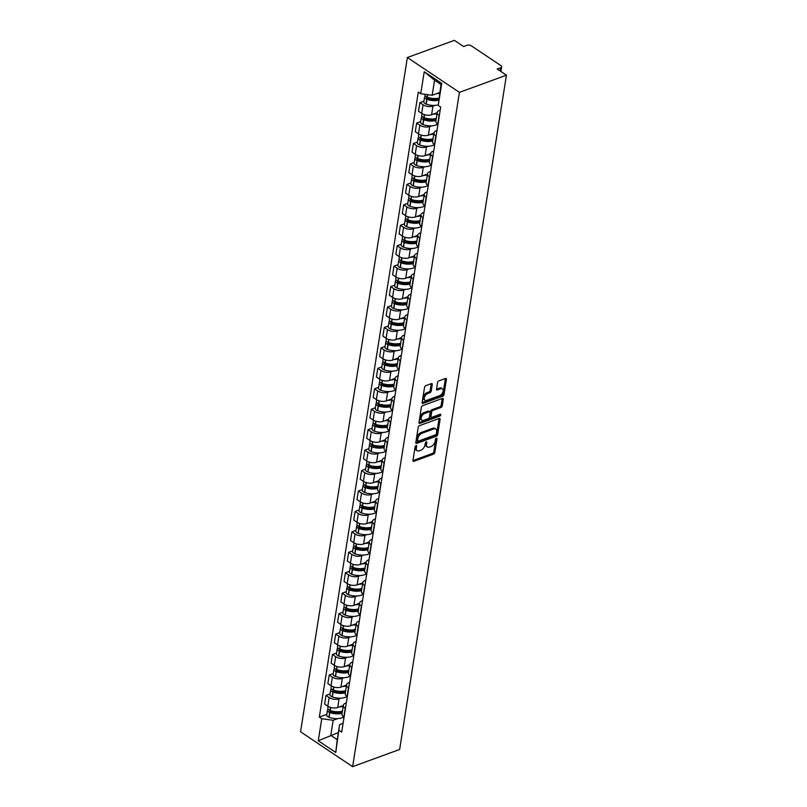 <?xml version="1.0" encoding="UTF-8"?>
<svg xmlns="http://www.w3.org/2000/svg" width="807" height="807" viewBox="0 0 807 807"><rect width="100%" height="100%" fill="white"/><g stroke="black" fill="none" stroke-linecap="round" stroke-linejoin="round"><path stroke-width="1.21" d="M416.039 445.605A1.059 0.615 123.8 0 0 415.131 446.785L412.962 460.444A1.513 0.878 123.8 0 0 413.224 461.301A1.513 0.878 123.8 0 0 413.86 461.332L433.541 454.139A1.513 0.878 123.8 0 0 434.842 452.455L437.001 438.786A1.059 0.615 123.8 0 0 435.467 439.351L435.195 441.116A4.832 2.804 123.8 0 1 431.039 446.513L429.395 447.108A4.832 2.804 123.8 0 1 427.367 447.007A4.832 2.804 123.8 0 1 426.55 444.274L426.832 442.508A1.059 0.615 123.8 0 0 425.299 443.063L425.017 444.828A4.832 2.804 123.8 0 1 420.871 450.225L419.226 450.831A4.832 2.804 123.8 0 1 417.189 450.73A4.832 2.804 123.8 0 1 416.382 447.986L416.664 446.221A1.059 0.615 123.8 0 0 416.039 445.605M432.259 384.515A1.513 0.878 123.8 0 0 432.007 383.658A1.513 0.878 123.8 0 0 431.372 383.628L425.844 385.645A1.513 0.878 123.8 0 0 424.553 387.33L422.142 402.501A1.513 0.878 123.8 0 0 422.394 403.359A1.513 0.878 123.8 0 0 423.029 403.389L442.72 396.197A1.513 0.878 123.8 0 0 444.011 394.512L446.422 379.34A1.513 0.878 123.8 0 0 446.16 378.483A1.513 0.878 123.8 0 0 445.525 378.453L438.857 380.884A1.513 0.878 123.8 0 0 437.555 382.579L436.537 389.065A1.513 0.878 123.8 0 0 436.789 389.922A1.513 0.878 123.8 0 0 437.424 389.952L440.733 388.742A4.045 2.35 123.8 0 1 442.428 388.833A4.045 2.35 123.8 0 1 442.771 392.313A4.045 2.35 123.8 0 1 439.644 395.632L426.681 400.363A4.045 2.35 123.8 0 1 424.976 400.282A4.045 2.35 123.8 0 1 424.643 396.802A4.045 2.35 123.8 0 1 427.771 393.483L429.929 392.696A1.513 0.878 123.8 0 0 431.231 391.012L432.259 384.515L431.22 383.819A1.513 0.878 123.8 0 0 431.231 383.678M459.425 92.371L506.433 75.192L399.636 749.471L352.629 766.65L459.425 92.371L407.364 57.529L300.567 731.808L352.629 766.65M419.509 425.642A1.513 0.878 123.8 0 0 418.208 427.327L415.807 442.508A1.513 0.878 123.8 0 0 416.059 443.356A1.513 0.878 123.8 0 0 416.694 443.396L436.385 436.194A1.513 0.878 123.8 0 0 437.676 434.509L440.087 419.337A1.513 0.878 123.8 0 0 439.825 418.48A1.513 0.878 123.8 0 0 439.19 418.45L419.509 425.642M418.974 422.505L421.375 407.333A1.513 0.878 123.8 0 1 422.676 405.639L442.357 398.446A1.513 0.878 123.8 0 1 442.993 398.476A1.513 0.878 123.8 0 1 443.255 399.334L442.226 405.83A1.513 0.878 123.8 0 1 440.925 407.515L432.945 410.43A1.513 0.878 123.8 0 0 431.644 412.125L430.958 416.432A1.513 0.878 123.8 0 0 431.21 417.28A1.513 0.878 123.8 0 0 431.856 417.32L440.158 414.273A1.059 0.615 123.8 0 1 439.876 416.079L419.862 423.393A1.513 0.878 123.8 0 1 419.226 423.362A1.513 0.878 123.8 0 1 418.974 422.505M506.433 75.192L497.223 69.029L500.673 67.758A3.077 1.564 9 0 0 501.631 66.85A3.077 1.564 9 0 0 500.814 65.559L471.349 45.838A3.077 1.564 9 0 0 467.041 45.253L463.591 46.513L454.371 40.35L407.364 57.529M345.436 708.415L345.204 708.264A7.081 3.591 -171 0 1 343.338 705.278L341.966 713.923A7.081 3.591 9 0 0 343.832 716.909L344.075 717.06M340.968 698.176L339.081 698.862A7.081 3.591 -171 0 1 329.175 697.53L327.803 706.175A7.081 3.591 9 0 0 337.719 707.507L343.308 705.459M327.803 706.175L324.626 704.047L325.998 695.402L330.063 693.919M343.338 705.278A7.081 3.591 -171 0 1 345.537 703.179L346.314 702.897M329.175 697.53L325.998 695.402M348.674 687.978L348.442 687.816A7.081 3.591 -171 0 1 346.576 684.84L345.204 693.485A7.081 3.591 9 0 0 347.071 696.461L347.303 696.623M333.301 673.482L329.236 674.965L327.864 683.61L331.041 685.738A7.081 3.591 9 0 0 340.958 687.07L346.546 685.022M346.576 684.84A7.081 3.591 -171 0 1 348.775 682.742L349.552 682.46M344.206 677.729L342.319 678.415A7.081 3.591 -171 0 1 332.413 677.083L329.236 674.965M351.913 667.53L351.681 667.379A7.081 3.591 -171 0 1 349.814 664.393L348.442 673.048A7.081 3.591 9 0 0 350.309 676.024L350.541 676.185M336.529 653.034L332.474 654.517L331.102 663.172L334.28 665.291A7.081 3.591 9 0 0 344.196 666.622L349.784 664.585M349.814 664.393A7.081 3.591 -171 0 1 352.013 662.295L352.79 662.012M347.444 657.291L345.557 657.977A7.081 3.591 -171 0 1 335.651 656.646L332.474 654.517M355.151 647.093L354.919 646.942A7.081 3.591 -171 0 1 353.052 643.956L351.681 652.601A7.081 3.591 9 0 0 353.547 655.587L353.779 655.738M339.767 632.597L335.712 634.08L334.34 642.725L337.518 644.854A7.081 3.591 9 0 0 347.424 646.185L353.022 644.137M353.052 643.956A7.081 3.591 -171 0 1 355.251 641.858L356.028 641.575M350.682 636.854L348.795 637.54A7.081 3.591 -171 0 1 338.879 636.209L335.712 634.08M358.389 626.656L358.157 626.494A7.081 3.591 -171 0 1 356.291 623.518L354.919 632.163A7.081 3.591 9 0 0 356.785 635.149L357.017 635.301M343.005 612.16L338.95 613.643L337.578 622.288L340.756 624.416A7.081 3.591 9 0 0 350.662 625.748L356.26 623.7M356.291 623.518A7.081 3.591 -171 0 1 358.49 621.42L359.266 621.138M353.92 616.407L352.034 617.103A7.081 3.591 -171 0 1 342.118 615.761L338.95 613.643M361.627 606.208L361.395 606.057A7.081 3.591 -171 0 1 359.529 603.071L358.157 611.726A7.081 3.591 9 0 0 360.023 614.702L360.255 614.863M346.243 591.713L342.188 593.195L340.816 601.851L343.994 603.969A7.081 3.591 9 0 0 353.9 605.3L359.498 603.263M359.529 603.071A7.081 3.591 -171 0 1 361.728 600.973L362.504 600.69M357.158 595.969L355.272 596.655A7.081 3.591 -171 0 1 345.356 595.324L342.188 593.195M364.865 585.771L364.633 585.62A7.081 3.591 -171 0 1 362.767 582.634L361.395 591.279A7.081 3.591 9 0 0 363.261 594.265L363.493 594.416M349.481 571.275L345.416 572.758L344.054 581.403L347.232 583.532A7.081 3.591 9 0 0 357.138 584.863L362.736 582.825M362.767 582.634A7.081 3.591 -171 0 1 364.966 580.536L365.742 580.253M360.396 575.532L358.51 576.218A7.081 3.591 -171 0 1 348.594 574.887L345.416 572.758M368.103 565.334L367.871 565.172A7.081 3.591 -171 0 1 366.005 562.197L364.633 570.842A7.081 3.591 9 0 0 366.499 573.827L366.731 573.979M352.72 550.838L348.654 552.321L347.292 560.966L350.46 563.094A7.081 3.591 9 0 0 360.376 564.426L365.975 562.378M366.005 562.197A7.081 3.591 -171 0 1 368.204 560.098L368.981 559.816M363.634 555.085L361.748 555.781A7.081 3.591 -171 0 1 351.832 554.439L348.654 552.321M371.341 544.886L371.109 544.735A7.081 3.591 -171 0 1 369.243 541.749L367.871 550.404A7.081 3.591 9 0 0 369.737 553.38L369.969 553.541M355.958 530.391L351.892 531.874L350.531 540.529L353.698 542.647A7.081 3.591 9 0 0 363.614 543.979L369.213 541.941M369.243 541.749A7.081 3.591 -171 0 1 371.442 539.651L372.209 539.369M366.872 534.648L364.986 535.334A7.081 3.591 -171 0 1 355.07 534.002L351.892 531.874M374.579 524.449L374.347 524.298A7.081 3.591 -171 0 1 372.481 521.312L371.109 529.957A7.081 3.591 9 0 0 372.975 532.943L373.207 533.094M359.196 509.953L355.13 511.436L353.769 520.081L356.936 522.21A7.081 3.591 9 0 0 366.852 523.541L372.451 521.504M372.481 521.312A7.081 3.591 -171 0 1 374.68 519.214L375.447 518.931M370.11 514.21L368.224 514.896A7.081 3.591 -171 0 1 358.308 513.565L355.13 511.436M377.817 504.012L377.585 503.85A7.081 3.591 -171 0 1 375.709 500.875L374.347 509.52A7.081 3.591 9 0 0 376.213 512.506L376.445 512.657M362.434 489.516L358.369 490.999L356.997 499.644L360.174 501.772A7.081 3.591 9 0 0 370.09 503.104L375.689 501.056M375.709 500.875A7.081 3.591 -171 0 1 377.918 498.776L378.685 498.494M373.348 493.763L371.462 494.459A7.081 3.591 -171 0 1 361.546 493.117L358.369 490.999M381.055 483.564L380.813 483.413A7.081 3.591 -171 0 1 378.947 480.427L377.585 489.082A7.081 3.591 9 0 0 379.451 492.058L379.683 492.22M365.672 469.069L361.607 470.552L360.235 479.207L363.412 481.325A7.081 3.591 9 0 0 373.328 482.667L378.917 480.619M378.947 480.427A7.081 3.591 -171 0 1 381.156 478.329L381.923 478.057M376.587 473.326L374.7 474.012A7.081 3.591 -171 0 1 364.784 472.68L361.607 470.552M384.293 463.127L384.051 462.976A7.081 3.591 -171 0 1 382.185 459.99L380.823 468.635A7.081 3.591 9 0 0 382.689 471.621L382.922 471.772M368.91 448.631L364.845 450.114L363.473 458.759L366.65 460.888A7.081 3.591 9 0 0 376.566 462.219L382.155 460.182M382.185 459.99A7.081 3.591 -171 0 1 384.394 457.892L385.161 457.609M379.825 452.888L377.938 453.574A7.081 3.591 -171 0 1 368.022 452.243L364.845 450.114M387.531 442.69L387.289 442.529A7.081 3.591 -171 0 1 385.423 439.553L384.051 448.198A7.081 3.591 9 0 0 385.928 451.184L386.16 451.335M372.148 428.194L368.083 429.677L366.711 438.322L369.888 440.451A7.081 3.591 9 0 0 379.804 441.782L385.393 439.734M385.423 439.553A7.081 3.591 -171 0 1 387.632 437.455L388.399 437.172M383.063 432.441L381.176 433.137A7.081 3.591 -171 0 1 371.26 431.795L368.083 429.677M390.759 422.243L390.527 422.091A7.081 3.591 -171 0 1 388.661 419.105L387.289 427.76A7.081 3.591 9 0 0 389.166 430.736L389.398 430.898M375.386 407.747L371.321 409.23L369.949 417.885L373.127 420.003A7.081 3.591 9 0 0 383.043 421.345L388.631 419.297M388.661 419.105A7.081 3.591 -171 0 1 390.87 417.017L391.637 416.735M386.301 412.004L384.414 412.69A7.081 3.591 -171 0 1 374.498 411.358L371.321 409.23M393.998 401.805L393.766 401.654A7.081 3.591 -171 0 1 391.899 398.668L390.527 407.313A7.081 3.591 9 0 0 392.394 410.299L392.636 410.45M378.624 387.31L374.559 388.792L373.187 397.437L376.365 399.566A7.081 3.591 9 0 0 386.281 400.897L391.869 398.86M391.899 398.668A7.081 3.591 -171 0 1 394.098 396.57L394.875 396.287M389.529 391.566L387.653 392.252A7.081 3.591 -171 0 1 377.737 390.921L374.559 388.792M397.236 381.368L397.004 381.207A7.081 3.591 -171 0 1 395.137 378.231L393.766 386.876A7.081 3.591 9 0 0 395.632 389.862L395.874 390.013M381.862 366.872L377.797 368.355L376.425 377L379.603 379.129A7.081 3.591 9 0 0 389.519 380.46L395.107 378.412M395.137 378.231A7.081 3.591 -171 0 1 397.337 376.133L398.113 375.85M392.767 371.119L390.881 371.815A7.081 3.591 -171 0 1 380.975 370.474L377.797 368.355M400.474 360.921L400.242 360.769A7.081 3.591 -171 0 1 398.376 357.794L397.004 366.439A7.081 3.591 9 0 0 398.87 369.414L399.112 369.576M385.1 346.425L381.035 347.908L379.663 356.563L382.841 358.681A7.081 3.591 9 0 0 392.757 360.023L398.345 357.975M398.376 357.794A7.081 3.591 -171 0 1 400.575 355.695L401.351 355.413M396.005 350.682L394.119 351.368A7.081 3.591 -171 0 1 384.213 350.036L381.035 347.908M403.712 340.483L403.48 340.332A7.081 3.591 -171 0 1 401.614 337.346L400.242 345.991A7.081 3.591 9 0 0 402.108 348.977L402.34 349.128M388.338 325.988L384.273 327.471L382.901 336.115L386.079 338.244A7.081 3.591 9 0 0 395.995 339.576L401.583 337.538M401.614 337.346A7.081 3.591 -171 0 1 403.813 335.248L404.589 334.966M399.243 330.245L397.357 330.931A7.081 3.591 -171 0 1 387.451 329.599L384.273 327.471M406.95 320.046L406.718 319.885A7.081 3.591 -171 0 1 404.852 316.909L403.48 325.554A7.081 3.591 9 0 0 405.346 328.54L405.578 328.691M391.566 305.55L387.511 307.033L386.139 315.678L389.317 317.807A7.081 3.591 9 0 0 399.233 319.138L404.821 317.09M404.852 316.909A7.081 3.591 -171 0 1 407.051 314.811L407.828 314.528M402.481 309.797L400.595 310.493A7.081 3.591 -171 0 1 390.679 309.162L387.511 307.033M410.188 299.599L409.956 299.447A7.081 3.591 -171 0 1 408.09 296.472L406.718 305.117A7.081 3.591 9 0 0 408.584 308.092L408.816 308.254M394.805 285.103L390.749 286.586L389.377 295.241L392.555 297.359A7.081 3.591 9 0 0 402.461 298.701L408.06 296.653M408.09 296.472A7.081 3.591 -171 0 1 410.289 294.373L411.066 294.091M405.719 289.36L403.833 290.046A7.081 3.591 -171 0 1 393.917 288.714L390.749 286.586M413.426 279.161L413.194 279.01A7.081 3.591 -171 0 1 411.328 276.024L409.956 284.669A7.081 3.591 9 0 0 411.822 287.655L412.054 287.806M398.043 264.666L393.987 266.149L392.616 274.794L395.793 276.922A7.081 3.591 9 0 0 405.699 278.254L411.298 276.216M411.328 276.024A7.081 3.591 -171 0 1 413.527 273.926L414.304 273.644M408.957 268.923L407.071 269.609A7.081 3.591 -171 0 1 397.155 268.277L393.987 266.149M416.664 258.724L416.432 258.563A7.081 3.591 -171 0 1 414.566 255.587L413.194 264.232A7.081 3.591 9 0 0 415.06 267.218L415.292 267.369M401.281 244.228L397.226 245.711L395.854 254.356L399.031 256.485A7.081 3.591 9 0 0 408.937 257.816L414.536 255.769M414.566 255.587A7.081 3.591 -171 0 1 416.765 253.489L417.542 253.206M412.195 248.475L410.309 249.171A7.081 3.591 -171 0 1 400.393 247.84L397.226 245.711M419.902 238.277L419.67 238.126A7.081 3.591 -171 0 1 417.804 235.15L416.432 243.795A7.081 3.591 9 0 0 418.298 246.771L418.53 246.932M404.519 223.781L400.454 225.274L399.092 233.919L402.259 236.037A7.081 3.591 9 0 0 412.175 237.379L417.774 235.331M417.804 235.15A7.081 3.591 -171 0 1 420.003 233.052L420.78 232.769M415.434 228.038L413.547 228.724A7.081 3.591 -171 0 1 403.631 227.392L400.454 225.274M423.14 217.84L422.908 217.688A7.081 3.591 -171 0 1 421.042 214.702L419.67 223.357A7.081 3.591 9 0 0 421.536 226.333L421.768 226.485M407.757 203.344L403.692 204.827L402.33 213.472L405.497 215.6A7.081 3.591 9 0 0 415.413 216.932L421.012 214.894M421.042 214.702A7.081 3.591 -171 0 1 423.241 212.604L424.008 212.322M418.672 207.601L416.785 208.287A7.081 3.591 -171 0 1 406.869 206.955L403.692 204.827M426.378 197.402L426.146 197.241A7.081 3.591 -171 0 1 424.28 194.265L422.908 202.91A7.081 3.591 9 0 0 424.775 205.896L425.007 206.047M410.995 182.907L406.93 184.389L405.568 193.034L408.735 195.163A7.081 3.591 9 0 0 418.651 196.494L424.25 194.447M424.28 194.265A7.081 3.591 -171 0 1 426.479 192.167L427.246 191.884M421.91 187.153L420.023 187.849A7.081 3.591 -171 0 1 410.107 186.518L406.93 184.389M429.617 176.965L429.385 176.804A7.081 3.591 -171 0 1 427.508 173.828L426.146 182.473A7.081 3.591 9 0 0 428.013 185.449L428.245 185.61M414.233 162.459L410.168 163.952L408.796 172.597L411.974 174.715A7.081 3.591 9 0 0 421.89 176.057L427.488 174.009M427.508 173.828A7.081 3.591 -171 0 1 429.717 171.73L430.484 171.447M425.148 166.716L423.261 167.402A7.081 3.591 -171 0 1 413.345 166.071L410.168 163.952M432.855 156.518L432.623 156.366A7.081 3.591 -171 0 1 430.746 153.38L429.385 162.036A7.081 3.591 9 0 0 431.251 165.011L431.483 165.163M417.471 142.022L413.406 143.505L412.034 152.15L415.212 154.278A7.081 3.591 9 0 0 425.128 155.61L430.716 153.572M430.746 153.38A7.081 3.591 -171 0 1 432.956 151.282L433.722 151M428.386 146.279L426.5 146.965A7.081 3.591 -171 0 1 416.583 145.633L413.406 143.505M436.093 136.08L435.851 135.919A7.081 3.591 -171 0 1 433.984 132.943L432.623 141.588A7.081 3.591 9 0 0 434.489 144.574L434.721 144.725M420.709 121.585L416.644 123.068L415.272 131.712L418.45 133.841A7.081 3.591 9 0 0 428.366 135.173L433.954 133.125M433.984 132.943A7.081 3.591 -171 0 1 436.194 130.845L436.96 130.563M431.624 125.831L429.738 126.528A7.081 3.591 -171 0 1 419.822 125.196L416.644 123.068M439.331 115.643L439.089 115.482A7.081 3.591 -171 0 1 437.223 112.506L435.861 121.151A7.081 3.591 9 0 0 437.727 124.127L437.959 124.288M423.947 101.137L419.882 102.63L418.51 111.275L421.688 113.404A7.081 3.591 9 0 0 431.604 114.735L437.192 112.687M437.223 112.506A7.081 3.591 -171 0 1 439.432 110.408L440.198 110.125M434.862 105.394L432.976 106.08A7.081 3.591 -171 0 1 423.06 104.749L419.882 102.63M337.73 718.613L333.17 720.278L330.789 735.348L337.245 739.666L339.626 724.595L343.076 723.334M338.365 732.574L318.261 740.755L321.751 718.744L333.17 720.278M339.626 724.595L335.752 752.467L318.261 740.755M420.74 93.733L424.23 71.722L441.722 83.424L438.231 105.435L441.005 84.523L434.549 80.196L432.169 95.266L420.74 93.733L418.298 92.099L319.31 717.11L321.751 718.744M339.243 730.446L341.694 732.09L440.683 107.079L438.231 105.435M432.169 95.266L439.744 92.502M326.825 714.356L319.31 717.11M335.752 752.467L337.245 739.666M441.005 84.523L441.722 83.424M434.549 80.196L424.23 71.722M415.555 445.948L415.343 447.29A4.832 2.804 123.8 0 0 416.15 450.034L417.189 450.73M427.367 447.007L426.318 446.311A4.832 2.804 123.8 0 1 425.511 443.578L425.723 442.226M412.952 460.585L432.502 453.443A1.513 0.878 123.8 0 0 433.793 451.759L435.891 438.514M415.797 442.65L435.336 435.498A1.513 0.878 123.8 0 0 436.637 433.813L439.038 418.641A1.513 0.878 123.8 0 0 439.058 418.5M417.562 440.531A1.059 0.615 123.8 0 0 418.187 441.147L435.467 434.832A1.059 0.615 123.8 0 0 436.375 433.662L436.668 431.795A4.832 2.804 123.8 0 0 435.861 429.052A4.832 2.804 123.8 0 0 433.823 428.951L422.011 433.268A4.832 2.804 123.8 0 0 417.855 438.665L417.562 440.531L416.523 439.835A1.059 0.615 123.8 0 0 416.705 440.43L417.744 441.126M435.861 429.052L434.812 428.356A4.832 2.804 123.8 0 0 432.774 428.255L433.823 428.951M416.523 439.835L416.815 437.969A4.832 2.804 123.8 0 1 420.972 432.572L432.774 428.255M431.21 417.28L430.171 416.583A1.513 0.878 123.8 0 1 429.919 415.736L430.605 411.419A1.513 0.878 123.8 0 1 431.896 409.734L439.886 406.819A1.513 0.878 123.8 0 0 441.177 405.134L442.206 398.638A1.513 0.878 123.8 0 0 442.226 398.497M418.964 422.646L438.837 415.383A1.059 0.615 123.8 0 0 439.674 414.455M424.653 413.466A4.045 2.35 123.8 0 0 421.536 416.775A4.045 2.35 123.8 0 0 421.869 420.255A4.045 2.35 123.8 0 0 423.564 420.346L428.134 418.672A1.513 0.878 123.8 0 0 429.435 416.987L430.111 412.68A1.513 0.878 123.8 0 0 429.859 411.822A1.513 0.878 123.8 0 0 429.223 411.792L424.653 413.466L423.614 412.76A4.045 2.35 123.8 0 0 420.487 416.079A4.045 2.35 123.8 0 0 420.82 419.559L421.869 420.255M429.859 411.822L428.82 411.126A1.513 0.878 123.8 0 0 428.184 411.096L429.223 411.792M423.614 412.76L428.184 411.096M424.976 400.282L423.937 399.586A4.045 2.35 123.8 0 1 423.604 396.096A4.045 2.35 123.8 0 1 426.732 392.787L428.89 392A1.513 0.878 123.8 0 0 430.192 390.306L431.22 383.819M442.428 388.833L441.389 388.137A4.045 2.35 123.8 0 0 439.684 388.046L440.733 388.742M436.516 389.206L439.684 388.046M422.132 402.643L441.671 395.501A1.513 0.878 123.8 0 0 442.972 393.816L445.373 378.644A1.513 0.878 123.8 0 0 445.393 378.503M342.319 711.703A9.694 4.913 -171 0 1 341.391 712.117A9.694 4.913 -171 0 1 330.699 711.724L330.507 711.653A1.886 0.958 -171 0 1 329.448 710.574A1.886 0.958 -171 0 1 329.639 710.241M343.812 716.888A11.691 5.931 -171 0 1 341.986 717.806A11.691 5.931 -171 0 1 329.095 717.322L328.893 717.252A3.884 1.967 -171 0 1 326.714 715.042L327.471 710.261A3.884 1.967 9 0 0 329.649 712.47L329.851 712.541A11.691 5.931 9 0 0 342.077 713.237M342.41 711.149A11.691 5.931 -171 0 1 330.184 710.453L329.982 710.372A3.884 1.967 -171 0 1 327.803 708.163L328.086 706.357M328.237 709.313A3.884 1.967 9 0 0 327.471 710.261M343.167 706.357A11.691 5.931 -171 0 1 339.192 706.962M337.588 711.764L335.006 712.702M345.557 691.266A9.694 4.913 -171 0 1 344.629 691.67A9.694 4.913 -171 0 1 333.937 691.276L333.745 691.206A1.886 0.958 -171 0 1 332.686 690.136A1.886 0.958 -171 0 1 332.877 689.803M348.442 687.816L347.071 696.461A11.691 5.931 -171 0 1 345.225 697.359A11.691 5.931 -171 0 1 332.333 696.885L332.131 696.814A3.884 1.967 -171 0 1 329.952 694.605L330.709 689.824A3.884 1.967 9 0 0 332.887 692.033L333.089 692.103A11.691 5.931 9 0 0 345.315 692.799M345.648 690.701A11.691 5.931 -171 0 1 333.422 690.005L333.22 689.935A3.884 1.967 -171 0 1 331.041 687.725L331.324 685.92M331.475 688.875A3.884 1.967 9 0 0 330.709 689.824M346.405 685.92A11.691 5.931 -171 0 1 342.43 686.525M340.826 691.317L338.244 692.265M348.795 670.829A9.694 4.913 -171 0 1 347.867 671.232A9.694 4.913 -171 0 1 337.175 670.839L336.983 670.768A1.886 0.958 -171 0 1 335.924 669.699A1.886 0.958 -171 0 1 336.115 669.356M351.681 667.379L350.309 676.024A11.691 5.931 -171 0 1 348.463 676.922A11.691 5.931 -171 0 1 335.571 676.448L335.369 676.377A3.884 1.967 -171 0 1 333.19 674.168L333.947 669.386A3.884 1.967 9 0 0 336.126 671.595L336.327 671.666A11.691 5.931 9 0 0 348.553 672.362M348.886 670.264A11.691 5.931 -171 0 1 336.66 669.568L336.458 669.497A3.884 1.967 -171 0 1 334.28 667.288L334.562 665.472M334.713 668.428A3.884 1.967 9 0 0 333.947 669.386M349.643 665.482A11.691 5.931 -171 0 1 345.668 666.088M344.064 670.879L341.482 671.827M352.034 650.381A9.694 4.913 -171 0 1 351.106 650.795A9.694 4.913 -171 0 1 340.413 650.402L340.221 650.331A1.886 0.958 -171 0 1 339.162 649.252A1.886 0.958 -171 0 1 339.354 648.919M353.527 655.566A11.691 5.931 -171 0 1 351.701 656.484A11.691 5.931 -171 0 1 338.809 656L338.607 655.93A3.884 1.967 -171 0 1 336.428 653.72L337.185 648.939A3.884 1.967 9 0 0 339.364 651.148L339.565 651.219A11.691 5.931 9 0 0 351.791 651.915M352.124 649.827A11.691 5.931 -171 0 1 339.898 649.131L339.697 649.05A3.884 1.967 -171 0 1 337.518 646.841L337.8 645.035M337.951 647.991A3.884 1.967 9 0 0 337.185 648.939M352.881 645.045A11.691 5.931 -171 0 1 348.906 645.65M347.303 650.442L344.72 651.38M355.272 629.944A9.694 4.913 -171 0 1 354.344 630.358A9.694 4.913 -171 0 1 343.651 629.954L343.459 629.884A1.886 0.958 -171 0 1 342.4 628.814A1.886 0.958 -171 0 1 342.592 628.482M356.765 635.129A11.691 5.931 -171 0 1 354.939 636.037A11.691 5.931 -171 0 1 342.047 635.563L341.845 635.492A3.884 1.967 -171 0 1 339.666 633.283L340.423 628.502A3.884 1.967 9 0 0 342.602 630.711L342.804 630.781A11.691 5.931 9 0 0 355.03 631.478M355.362 629.379A11.691 5.931 -171 0 1 343.136 628.683L342.935 628.613A3.884 1.967 -171 0 1 340.756 626.403L341.038 624.598M341.19 627.553A3.884 1.967 9 0 0 340.423 628.502M356.119 624.598A11.691 5.931 -171 0 1 352.145 625.203M350.541 629.995L347.958 630.943M358.51 609.507A9.694 4.913 -171 0 1 357.582 609.91A9.694 4.913 -171 0 1 346.889 609.517L346.697 609.446A1.886 0.958 -171 0 1 345.638 608.377A1.886 0.958 -171 0 1 345.83 608.034M361.395 606.057L360.023 614.702A11.691 5.931 -171 0 1 358.177 615.6A11.691 5.931 -171 0 1 345.285 615.126L345.083 615.055A3.884 1.967 -171 0 1 342.904 612.846L343.661 608.064A3.884 1.967 9 0 0 345.84 610.274L346.042 610.344A11.691 5.931 9 0 0 358.268 611.04M358.601 608.942A11.691 5.931 -171 0 1 346.374 608.246L346.173 608.175A3.884 1.967 -171 0 1 343.994 605.966L344.276 604.161M344.428 607.106A3.884 1.967 9 0 0 343.661 608.064M359.357 604.161A11.691 5.931 -171 0 1 355.383 604.766M353.779 609.557L351.196 610.506M361.748 589.06A9.694 4.913 -171 0 1 360.82 589.473A9.694 4.913 -171 0 1 350.127 589.08L349.925 589.009A1.886 0.958 -171 0 1 348.866 587.93A1.886 0.958 -171 0 1 349.068 587.597M364.633 585.62L363.261 594.265A11.691 5.931 -171 0 1 361.415 595.163A11.691 5.931 -171 0 1 348.523 594.678L348.321 594.608A3.884 1.967 -171 0 1 346.142 592.399L346.899 587.617A3.884 1.967 9 0 0 349.078 589.826L349.28 589.897A11.691 5.931 9 0 0 361.506 590.593M361.839 588.505A11.691 5.931 -171 0 1 349.613 587.809L349.411 587.728A3.884 1.967 -171 0 1 347.232 585.519L347.514 583.713M347.666 586.669A3.884 1.967 9 0 0 346.899 587.617M362.595 583.723A11.691 5.931 -171 0 1 358.621 584.329M357.017 589.12L354.434 590.058M364.986 568.622A9.694 4.913 -171 0 1 364.058 569.036A9.694 4.913 -171 0 1 353.365 568.632L353.163 568.562A1.886 0.958 -171 0 1 352.104 567.492A1.886 0.958 -171 0 1 352.306 567.16M367.871 565.172L366.499 573.827A11.691 5.931 -171 0 1 364.653 574.715A11.691 5.931 -171 0 1 351.751 574.241L351.559 574.17A3.884 1.967 -171 0 1 349.37 571.961L350.137 567.18A3.884 1.967 9 0 0 352.316 569.389L352.518 569.46A11.691 5.931 9 0 0 364.744 570.156M365.077 568.057A11.691 5.931 -171 0 1 352.841 567.361L352.649 567.291A3.884 1.967 -171 0 1 350.46 565.082L350.752 563.276M350.904 566.232A3.884 1.967 9 0 0 350.137 567.18M365.833 563.276A11.691 5.931 -171 0 1 361.859 563.881M360.255 568.673L357.672 569.621M368.224 548.185A9.694 4.913 -171 0 1 367.286 548.589A9.694 4.913 -171 0 1 356.603 548.195L356.401 548.124A1.886 0.958 -171 0 1 355.342 547.055A1.886 0.958 -171 0 1 355.544 546.712M369.707 553.37A11.691 5.931 -171 0 1 367.891 554.278A11.691 5.931 -171 0 1 354.989 553.804L354.798 553.733A3.884 1.967 -171 0 1 352.609 551.524L353.365 546.743A3.884 1.967 9 0 0 355.554 548.952L355.746 549.022A11.691 5.931 9 0 0 367.982 549.718M368.305 547.62A11.691 5.931 -171 0 1 356.079 546.924L355.887 546.853A3.884 1.967 -171 0 1 353.698 544.644L353.991 542.839M354.142 545.784A3.884 1.967 9 0 0 353.365 546.743M369.071 542.839A11.691 5.931 -171 0 1 365.097 543.444M363.493 548.235L360.911 549.184M371.462 527.738A9.694 4.913 -171 0 1 370.524 528.151A9.694 4.913 -171 0 1 359.841 527.758L359.64 527.687A1.886 0.958 -171 0 1 358.58 526.608A1.886 0.958 -171 0 1 358.782 526.275M372.945 532.923A11.691 5.931 -171 0 1 371.129 533.841A11.691 5.931 -171 0 1 358.227 533.356L358.036 533.286A3.884 1.967 -171 0 1 355.847 531.077L356.603 526.295A3.884 1.967 9 0 0 358.792 528.504L358.984 528.575A11.691 5.931 9 0 0 371.21 529.271M371.543 527.183A11.691 5.931 -171 0 1 359.317 526.487L359.125 526.406A3.884 1.967 -171 0 1 356.936 524.197L357.229 522.391M357.38 525.347A3.884 1.967 9 0 0 356.603 526.295M372.299 522.401A11.691 5.931 -171 0 1 368.335 523.007M366.731 527.798L364.149 528.736M374.7 507.3A9.694 4.913 -171 0 1 373.762 507.714A9.694 4.913 -171 0 1 363.079 507.31L362.878 507.24A1.886 0.958 -171 0 1 361.818 506.171A1.886 0.958 -171 0 1 362.02 505.838M376.183 512.485A11.691 5.931 -171 0 1 374.357 513.393A11.691 5.931 -171 0 1 361.465 512.919L361.274 512.848A3.884 1.967 -171 0 1 359.085 510.639L359.841 505.858A3.884 1.967 9 0 0 362.03 508.067L362.222 508.138A11.691 5.931 9 0 0 374.448 508.834M374.781 506.735A11.691 5.931 -171 0 1 362.555 506.039L362.363 505.969A3.884 1.967 -171 0 1 360.174 503.76L360.467 501.954M360.618 504.91A3.884 1.967 9 0 0 359.841 505.858M375.537 501.954A11.691 5.931 -171 0 1 371.573 502.559M369.959 507.361L367.387 508.299M377.928 486.863A9.694 4.913 -171 0 1 377 487.267A9.694 4.913 -171 0 1 366.317 486.873L366.116 486.803A1.886 0.958 -171 0 1 365.057 485.733A1.886 0.958 -171 0 1 365.258 485.39M380.813 483.413L379.451 492.058A11.691 5.931 -171 0 1 377.595 492.956A11.691 5.931 -171 0 1 364.703 492.482L364.512 492.411A3.884 1.967 -171 0 1 362.323 490.202L363.079 485.421A3.884 1.967 9 0 0 365.268 487.63L365.46 487.7A11.691 5.931 9 0 0 377.686 488.396M378.019 486.298A11.691 5.931 -171 0 1 365.793 485.602L365.601 485.532A3.884 1.967 -171 0 1 363.412 483.322L363.705 481.517M363.856 484.462A3.884 1.967 9 0 0 363.079 485.421M378.776 481.517A11.691 5.931 -171 0 1 374.811 482.122M373.197 486.914L370.625 487.862M381.166 466.416A9.694 4.913 -171 0 1 380.238 466.829A9.694 4.913 -171 0 1 369.556 466.436L369.354 466.365A1.886 0.958 -171 0 1 368.295 465.286A1.886 0.958 -171 0 1 368.496 464.953M382.659 471.601A11.691 5.931 -171 0 1 380.833 472.519A11.691 5.931 -171 0 1 367.942 472.045L367.75 471.964A3.884 1.967 -171 0 1 365.561 469.755L366.317 464.973A3.884 1.967 9 0 0 368.506 467.182L368.698 467.253A11.691 5.931 9 0 0 380.924 467.949M381.257 465.861A11.691 5.931 -171 0 1 369.031 465.165L368.839 465.084A3.884 1.967 -171 0 1 366.65 462.875L366.943 461.069M367.094 464.025A3.884 1.967 9 0 0 366.317 464.973M382.014 461.079A11.691 5.931 -171 0 1 378.049 461.685M376.435 466.476L373.863 467.414M384.404 445.978A9.694 4.913 -171 0 1 383.476 446.392A9.694 4.913 -171 0 1 372.794 445.989L372.592 445.918A1.886 0.958 -171 0 1 371.533 444.849A1.886 0.958 -171 0 1 371.724 444.516M385.897 451.163A11.691 5.931 -171 0 1 384.071 452.071A11.691 5.931 -171 0 1 371.18 451.597L370.978 451.527A3.884 1.967 -171 0 1 368.799 449.317L369.556 444.536A3.884 1.967 9 0 0 371.745 446.745L371.936 446.816A11.691 5.931 9 0 0 384.162 447.512M384.495 445.414A11.691 5.931 -171 0 1 372.269 444.718L372.077 444.647A3.884 1.967 -171 0 1 369.888 442.438L370.171 440.632M370.332 443.588A3.884 1.967 9 0 0 369.556 444.536M385.252 440.632A11.691 5.931 -171 0 1 381.287 441.237M379.673 446.039L377.101 446.977M387.642 425.541A9.694 4.913 -171 0 1 386.714 425.945A9.694 4.913 -171 0 1 376.032 425.551L375.83 425.481A1.886 0.958 -171 0 1 374.771 424.411A1.886 0.958 -171 0 1 374.962 424.068M389.135 430.726A11.691 5.931 -171 0 1 387.31 431.634A11.691 5.931 -171 0 1 374.418 431.16L374.216 431.089A3.884 1.967 -171 0 1 372.037 428.88L372.794 424.099A3.884 1.967 9 0 0 374.983 426.308L375.174 426.378A11.691 5.931 9 0 0 387.4 427.074M387.733 424.976A11.691 5.931 -171 0 1 375.507 424.28L375.305 424.21A3.884 1.967 -171 0 1 373.127 422L373.409 420.195M373.57 423.14A3.884 1.967 9 0 0 372.794 424.099M388.49 420.195A11.691 5.931 -171 0 1 384.525 420.8M382.911 425.592L380.339 426.54M390.881 405.094A9.694 4.913 -171 0 1 389.952 405.507A9.694 4.913 -171 0 1 379.27 405.114L379.068 405.043A1.886 0.958 -171 0 1 378.009 403.964A1.886 0.958 -171 0 1 378.201 403.631M392.373 410.279A11.691 5.931 -171 0 1 390.548 411.197A11.691 5.931 -171 0 1 377.656 410.723L377.454 410.642A3.884 1.967 -171 0 1 375.275 408.433L376.032 403.651A3.884 1.967 9 0 0 378.211 405.86L378.412 405.931A11.691 5.931 9 0 0 390.638 406.637M390.971 404.539A11.691 5.931 -171 0 1 378.745 403.843L378.544 403.762A3.884 1.967 -171 0 1 376.365 401.563L376.647 399.747M376.798 402.703A3.884 1.967 9 0 0 376.032 403.651M391.728 399.758A11.691 5.931 -171 0 1 387.753 400.363M386.15 405.154L383.577 406.092M394.119 384.657A9.694 4.913 -171 0 1 393.191 385.07A9.694 4.913 -171 0 1 382.498 384.667L382.306 384.596A1.886 0.958 -171 0 1 381.247 383.527A1.886 0.958 -171 0 1 381.439 383.194M395.612 389.842A11.691 5.931 -171 0 1 393.786 390.749A11.691 5.931 -171 0 1 380.894 390.275L380.692 390.205A3.884 1.967 -171 0 1 378.513 387.996L379.27 383.214A3.884 1.967 9 0 0 381.449 385.423L381.65 385.494A11.691 5.931 9 0 0 393.877 386.19M394.209 384.092A11.691 5.931 -171 0 1 381.983 383.396L381.782 383.325A3.884 1.967 -171 0 1 379.603 381.116L379.885 379.31M380.036 382.266A3.884 1.967 9 0 0 379.27 383.214M394.966 379.31A11.691 5.931 -171 0 1 390.992 379.915M389.388 384.717L386.815 385.655M397.357 364.219A9.694 4.913 -171 0 1 396.429 364.623A9.694 4.913 -171 0 1 385.736 364.229L385.544 364.159A1.886 0.958 -171 0 1 384.485 363.089A1.886 0.958 -171 0 1 384.677 362.747M400.242 360.769L398.87 369.414A11.691 5.931 -171 0 1 397.024 370.312A11.691 5.931 -171 0 1 384.132 369.838L383.93 369.767A3.884 1.967 -171 0 1 381.751 367.558L382.508 362.777A3.884 1.967 9 0 0 384.687 364.986L384.889 365.057A11.691 5.931 9 0 0 397.115 365.753M397.447 363.654A11.691 5.931 -171 0 1 385.221 362.958L385.02 362.888A3.884 1.967 -171 0 1 382.841 360.679L383.123 358.873M383.275 361.818A3.884 1.967 9 0 0 382.508 362.777M398.204 358.873A11.691 5.931 -171 0 1 394.23 359.478M392.626 364.27L390.043 365.218M400.595 343.772A9.694 4.913 -171 0 1 399.667 344.185A9.694 4.913 -171 0 1 388.974 343.792L388.782 343.721A1.886 0.958 -171 0 1 387.723 342.642A1.886 0.958 -171 0 1 387.915 342.309M403.48 340.332L402.108 348.977A11.691 5.931 -171 0 1 400.262 349.875A11.691 5.931 -171 0 1 387.37 349.401L387.168 349.32A3.884 1.967 -171 0 1 384.989 347.111L385.746 342.329A3.884 1.967 9 0 0 387.925 344.539L388.127 344.609A11.691 5.931 9 0 0 400.353 345.315M400.686 343.217A11.691 5.931 -171 0 1 388.46 342.521L388.258 342.44A3.884 1.967 -171 0 1 386.079 340.241L386.361 338.426M386.513 341.381A3.884 1.967 9 0 0 385.746 342.329M401.442 338.436A11.691 5.931 -171 0 1 397.468 339.041M395.864 343.832L393.281 344.771M403.833 323.335A9.694 4.913 -171 0 1 402.905 323.748A9.694 4.913 -171 0 1 392.212 323.345L392.02 323.274A1.886 0.958 -171 0 1 390.961 322.205A1.886 0.958 -171 0 1 391.153 321.872M405.326 328.52A11.691 5.931 -171 0 1 403.5 329.427A11.691 5.931 -171 0 1 390.608 328.953L390.406 328.883A3.884 1.967 -171 0 1 388.228 326.674L388.984 321.892A3.884 1.967 9 0 0 391.163 324.101L391.365 324.172A11.691 5.931 9 0 0 403.591 324.868M403.924 322.77A11.691 5.931 -171 0 1 391.698 322.074L391.496 322.003A3.884 1.967 -171 0 1 389.317 319.794L389.599 317.988M389.751 320.944A3.884 1.967 9 0 0 388.984 321.892M404.68 317.988A11.691 5.931 -171 0 1 400.706 318.594M399.102 323.395L396.519 324.333M407.071 302.897A9.694 4.913 -171 0 1 406.143 303.301A9.694 4.913 -171 0 1 395.45 302.907L395.259 302.837A1.886 0.958 -171 0 1 394.199 301.768A1.886 0.958 -171 0 1 394.391 301.425M408.564 308.082A11.691 5.931 -171 0 1 406.738 308.99A11.691 5.931 -171 0 1 393.846 308.516L393.645 308.445A3.884 1.967 -171 0 1 391.466 306.236L392.222 301.455A3.884 1.967 9 0 0 394.401 303.664L394.603 303.735A11.691 5.931 9 0 0 406.829 304.431M407.162 302.332A11.691 5.931 -171 0 1 394.936 301.636L394.734 301.566A3.884 1.967 -171 0 1 392.555 299.357L392.838 297.551M392.989 300.497A3.884 1.967 9 0 0 392.222 301.455M407.918 297.551A11.691 5.931 -171 0 1 403.944 298.156M402.34 302.948L399.758 303.896M410.309 282.45A9.694 4.913 -171 0 1 409.381 282.864A9.694 4.913 -171 0 1 398.688 282.47L398.497 282.4A1.886 0.958 -171 0 1 397.437 281.32A1.886 0.958 -171 0 1 397.629 280.987M413.194 279.01L411.822 287.655A11.691 5.931 -171 0 1 409.976 288.553A11.691 5.931 -171 0 1 397.084 288.079L396.883 287.998A3.884 1.967 -171 0 1 394.704 285.789L395.46 281.007A3.884 1.967 9 0 0 397.639 283.217L397.841 283.287A11.691 5.931 9 0 0 410.067 283.993M410.4 281.895A11.691 5.931 -171 0 1 398.174 281.199L397.972 281.129A3.884 1.967 -171 0 1 395.793 278.919L396.076 277.104M396.227 280.059A3.884 1.967 9 0 0 395.46 281.007M411.156 277.114A11.691 5.931 -171 0 1 407.182 277.719M405.578 282.511L402.996 283.449M413.547 262.013A9.694 4.913 -171 0 1 412.619 262.426A9.694 4.913 -171 0 1 401.926 262.023L401.725 261.952A1.886 0.958 -171 0 1 400.665 260.883A1.886 0.958 -171 0 1 400.867 260.55M416.432 258.563L415.06 267.218A11.691 5.931 -171 0 1 413.214 268.116A11.691 5.931 -171 0 1 400.322 267.631L400.121 267.561A3.884 1.967 -171 0 1 397.942 265.352L398.698 260.57A3.884 1.967 9 0 0 400.877 262.779L401.079 262.85A11.691 5.931 9 0 0 413.305 263.546M413.638 261.448A11.691 5.931 -171 0 1 401.412 260.752L401.21 260.681A3.884 1.967 -171 0 1 399.031 258.472L399.314 256.666M399.465 259.622A3.884 1.967 9 0 0 398.698 260.57M414.395 256.666A11.691 5.931 -171 0 1 410.42 257.272M408.816 262.073L406.234 263.011M416.785 241.575A9.694 4.913 -171 0 1 415.857 241.979A9.694 4.913 -171 0 1 405.164 241.586L404.963 241.515A1.886 0.958 -171 0 1 403.904 240.446A1.886 0.958 -171 0 1 404.105 240.103M418.278 246.76A11.691 5.931 -171 0 1 416.452 247.668A11.691 5.931 -171 0 1 403.55 247.194L403.359 247.124A3.884 1.967 -171 0 1 401.17 244.914L401.936 240.133A3.884 1.967 9 0 0 404.115 242.342L404.317 242.413A11.691 5.931 9 0 0 416.543 243.109M416.876 241.011A11.691 5.931 -171 0 1 404.64 240.315L404.448 240.244A3.884 1.967 -171 0 1 402.259 238.035L402.552 236.229M402.703 239.175A3.884 1.967 9 0 0 401.936 240.133M417.633 236.229A11.691 5.931 -171 0 1 413.658 236.834M412.054 241.626L409.472 242.574M420.023 221.128A9.694 4.913 -171 0 1 419.085 221.542A9.694 4.913 -171 0 1 408.403 221.148L408.201 221.078A1.886 0.958 -171 0 1 407.142 219.998A1.886 0.958 -171 0 1 407.343 219.665M421.506 226.313A11.691 5.931 -171 0 1 419.69 227.231A11.691 5.931 -171 0 1 406.789 226.757L406.597 226.676A3.884 1.967 -171 0 1 404.408 224.467L405.164 219.686A3.884 1.967 9 0 0 407.353 221.895L407.555 221.965A11.691 5.931 9 0 0 419.781 222.671M420.104 220.573A11.691 5.931 -171 0 1 407.878 219.877L407.686 219.807A3.884 1.967 -171 0 1 405.497 217.597L405.79 215.782M405.941 218.737A3.884 1.967 9 0 0 405.164 219.686M420.871 215.792A11.691 5.931 -171 0 1 416.896 216.397M415.292 221.189L412.71 222.127M423.261 200.691A9.694 4.913 -171 0 1 422.323 201.104A9.694 4.913 -171 0 1 411.641 200.701L411.439 200.63A1.886 0.958 -171 0 1 410.38 199.561A1.886 0.958 -171 0 1 410.581 199.228M424.744 205.876A11.691 5.931 -171 0 1 422.929 206.794A11.691 5.931 -171 0 1 410.027 206.31L409.835 206.239A3.884 1.967 -171 0 1 407.646 204.03L408.403 199.248A3.884 1.967 9 0 0 410.592 201.457L410.783 201.528A11.691 5.931 9 0 0 423.019 202.224M423.342 200.126A11.691 5.931 -171 0 1 411.116 199.43L410.924 199.359A3.884 1.967 -171 0 1 408.735 197.15L409.028 195.344M409.179 198.3A3.884 1.967 9 0 0 408.403 199.248M424.109 195.344A11.691 5.931 -171 0 1 420.134 195.95M418.53 200.751L415.948 201.689M426.5 180.254A9.694 4.913 -171 0 1 425.561 180.657A9.694 4.913 -171 0 1 414.879 180.264L414.677 180.193A1.886 0.958 -171 0 1 413.618 179.124A1.886 0.958 -171 0 1 413.82 178.781M427.982 185.439A11.691 5.931 -171 0 1 426.157 186.346A11.691 5.931 -171 0 1 413.265 185.872L413.073 185.802A3.884 1.967 -171 0 1 410.884 183.593L411.641 178.811A3.884 1.967 9 0 0 413.83 181.02L414.021 181.091A11.691 5.931 9 0 0 426.247 181.787M426.58 179.689A11.691 5.931 -171 0 1 414.354 178.993L414.162 178.922A3.884 1.967 -171 0 1 411.974 176.713L412.266 174.907M412.417 177.853A3.884 1.967 9 0 0 411.641 178.811M427.337 174.907A11.691 5.931 -171 0 1 423.372 175.512M421.758 180.304L419.186 181.252M429.728 159.806A9.694 4.913 -171 0 1 428.799 160.22A9.694 4.913 -171 0 1 418.117 159.826L417.915 159.756A1.886 0.958 -171 0 1 416.856 158.676A1.886 0.958 -171 0 1 417.058 158.343M431.22 164.991A11.691 5.931 -171 0 1 429.395 165.909A11.691 5.931 -171 0 1 416.503 165.435L416.311 165.354A3.884 1.967 -171 0 1 414.122 163.155L414.879 158.364A3.884 1.967 9 0 0 417.068 160.573L417.259 160.643A11.691 5.931 9 0 0 429.485 161.35M429.818 159.251A11.691 5.931 -171 0 1 417.592 158.555L417.401 158.485A3.884 1.967 -171 0 1 415.212 156.276L415.504 154.46M415.655 157.415A3.884 1.967 9 0 0 414.879 158.364M430.575 154.47A11.691 5.931 -171 0 1 426.61 155.075M424.996 159.867L422.424 160.805M432.966 139.369A9.694 4.913 -171 0 1 432.038 139.782A9.694 4.913 -171 0 1 421.355 139.379L421.153 139.308A1.886 0.958 -171 0 1 420.094 138.239A1.886 0.958 -171 0 1 420.296 137.906M435.851 135.919L434.489 144.574A11.691 5.931 -171 0 1 432.633 145.472A11.691 5.931 -171 0 1 419.741 144.988L419.549 144.917A3.884 1.967 -171 0 1 417.36 142.708L418.117 137.926A3.884 1.967 9 0 0 420.306 140.136L420.497 140.206A11.691 5.931 9 0 0 432.723 140.902M433.056 138.804A11.691 5.931 -171 0 1 420.83 138.108L420.639 138.037A3.884 1.967 -171 0 1 418.45 135.828L418.742 134.023M418.894 136.978A3.884 1.967 9 0 0 418.117 137.926M433.813 134.023A11.691 5.931 -171 0 1 429.849 134.628M428.235 139.429L425.662 140.368M436.204 118.932A9.694 4.913 -171 0 1 435.276 119.335A9.694 4.913 -171 0 1 424.593 118.942L424.391 118.871A1.886 0.958 -171 0 1 423.332 117.802A1.886 0.958 -171 0 1 423.534 117.459M437.697 124.117A11.691 5.931 -171 0 1 435.871 125.024A11.691 5.931 -171 0 1 422.979 124.55L422.787 124.48A3.884 1.967 -171 0 1 420.598 122.271L421.355 117.489A3.884 1.967 9 0 0 423.544 119.698L423.736 119.769A11.691 5.931 9 0 0 435.962 120.465M436.294 118.367A11.691 5.931 -171 0 1 424.068 117.671L423.877 117.6A3.884 1.967 -171 0 1 421.688 115.391L421.97 113.585M422.132 116.531A3.884 1.967 9 0 0 421.355 117.489M437.051 113.585A11.691 5.931 -171 0 1 433.087 114.191M431.473 118.982L428.9 119.93M438.746 98.807A9.694 4.913 -171 0 1 438.514 98.898A9.694 4.913 -171 0 1 427.831 98.504L427.629 98.434A1.886 0.958 -171 0 1 426.57 97.354A1.886 0.958 -171 0 1 426.762 97.022M438.857 98.111A11.691 5.931 -171 0 1 427.307 97.233L427.105 97.163A3.884 1.967 -171 0 1 424.926 94.954L425.027 94.308M425.37 96.094A3.884 1.967 9 0 0 424.593 97.042A3.884 1.967 9 0 0 426.782 99.251L426.974 99.322A11.691 5.931 9 0 0 438.584 100.189M438.272 104.86A11.691 5.931 -171 0 1 426.217 104.113L426.015 104.032A3.884 1.967 -171 0 1 423.836 101.833L424.593 97.042M439.613 93.33A11.691 5.931 -171 0 1 436.325 93.753M434.711 98.545L432.138 99.483M419.822 125.196L418.45 133.841M416.583 145.633L415.212 154.278M413.345 166.071L411.974 174.715M410.107 186.518L408.735 195.163M406.869 206.955L405.497 215.6M403.631 227.392L402.259 236.037M400.393 247.84L399.031 256.485M397.155 268.277L395.793 276.922M393.917 288.714L392.555 297.359M390.679 309.162L389.317 317.807M387.451 329.599L386.079 338.244M384.213 350.036L382.841 358.681M380.975 370.474L379.603 379.129M377.737 390.921L376.365 399.566M374.498 411.358L373.127 420.003M371.26 431.795L369.888 440.451M368.022 452.243L366.65 460.888M364.784 472.68L363.412 481.325M361.546 493.117L360.174 501.772M358.308 513.565L356.936 522.21M355.07 534.002L353.698 542.647M351.832 554.439L350.46 563.094M348.594 574.887L347.232 583.532M345.356 595.324L343.994 603.969M342.118 615.761L340.756 624.416M338.879 636.209L337.518 644.854M335.651 656.646L334.28 665.291M332.413 677.083L331.041 685.738M423.06 104.749L421.688 113.404M432.976 106.08L431.604 114.735M429.738 126.528L428.366 135.173M426.5 146.965L425.128 155.61M432.623 156.366L431.251 165.011M423.261 167.402L421.89 176.057M429.385 176.804L428.013 185.449M420.023 187.849L418.651 196.494M426.146 197.241L424.775 205.896M416.785 208.287L415.413 216.932M422.908 217.688L421.536 226.333M413.547 228.724L412.175 237.379M419.67 238.126L418.298 246.771M410.309 249.171L408.937 257.816M407.071 269.609L405.699 278.254M403.833 290.046L402.461 298.701M409.956 299.447L408.584 308.092M400.595 310.493L399.233 319.138M406.718 319.885L405.346 328.54M397.357 330.931L395.995 339.576M394.119 351.368L392.757 360.023M390.881 371.815L389.519 380.46M397.004 381.207L395.632 389.862M387.653 392.252L386.281 400.897M393.766 401.654L392.394 410.299M384.414 412.69L383.043 421.345M390.527 422.091L389.166 430.736M381.176 433.137L379.804 441.782M387.289 442.529L385.928 451.184M377.938 453.574L376.566 462.219M384.051 462.976L382.689 471.621M374.7 474.012L373.328 482.667M371.462 494.459L370.09 503.104M377.585 503.85L376.213 512.506M368.224 514.896L366.852 523.541M374.347 524.298L372.975 532.943M364.986 535.334L363.614 543.979M371.109 544.735L369.737 553.38M361.748 555.781L360.376 564.426M358.51 576.218L357.138 584.863M355.272 596.655L353.9 605.3M352.034 617.103L350.662 625.748M358.157 626.494L356.785 635.149M348.795 637.54L347.424 646.185M354.919 646.942L353.547 655.587M345.557 657.977L344.196 666.622M342.319 678.415L340.958 687.07M339.081 698.862L337.719 707.507M345.204 708.264L343.832 716.909M439.089 115.482L437.727 124.127M500.158 70.996L500.673 67.758M415.343 447.29L416.382 447.986M426.035 441.974L426.832 442.508M425.511 443.578L426.55 444.274M436.204 438.251L437.001 438.786M433.793 451.759L434.842 452.455M432.502 453.443L433.541 454.139M412.952 460.726L413.86 461.332M415.867 445.686L416.664 446.221M439.038 418.641L440.087 419.337M436.637 433.813L437.676 434.509M435.336 435.498L436.385 436.194M415.787 442.781L416.694 443.396M420.972 432.572L422.011 433.268M416.815 437.969L417.855 438.665M442.206 398.638L443.255 399.334M441.177 405.134L442.226 405.83M439.886 406.819L440.925 407.515M431.896 409.734L432.945 410.43M430.605 411.419L431.644 412.125M429.919 415.736L430.958 416.432M438.837 415.383L439.876 416.079M418.954 422.787L419.862 423.393M430.192 390.306L431.231 391.012M428.89 392L429.929 392.696M426.732 392.787L427.771 393.483M436.516 389.347L437.424 389.952M445.373 378.644L446.422 379.34M442.972 393.816L444.011 394.512M441.671 395.501L442.72 396.197M422.122 402.784L423.029 403.389M330.456 707.406L329.831 711.29M329.649 712.47L328.893 717.252M329.851 712.541L329.095 717.322M330.658 707.467L330.184 710.453M333.695 686.959L333.22 689.935M332.887 692.033L332.131 696.814M333.089 692.103L332.333 696.885M333.21 689.935L333.069 690.853M333.896 687.019L333.422 690.005M336.933 666.521L336.307 670.405M336.126 671.595L335.369 676.377M336.327 671.666L335.571 676.448M337.134 666.582L336.66 669.568M340.171 646.084L339.545 649.968M339.364 651.148L338.607 655.93M339.565 651.219L338.809 656M340.372 646.145L339.898 649.131M343.409 625.637L342.783 629.531M342.602 630.711L341.845 635.492M342.804 630.781L342.047 635.563M343.611 625.697L343.136 628.683M346.647 605.2L346.021 609.083M345.84 610.274L345.083 615.055M346.042 610.344L345.285 615.126M346.839 605.26L346.374 608.246M349.885 584.762L349.411 587.728M349.078 589.826L348.321 594.608M349.28 589.897L348.523 594.678M349.401 587.728L349.26 588.646M350.077 584.823L349.613 587.809M353.123 564.315L352.498 568.209M352.316 569.389L351.559 574.17M352.518 569.46L351.751 574.241M353.315 564.375L352.841 567.361M356.351 543.878L355.736 547.761M355.554 548.952L354.798 553.733M355.746 549.022L354.989 553.804M356.553 543.938L356.079 546.924M359.589 523.44L358.964 527.324M358.792 528.504L358.036 533.286M358.984 528.575L358.227 533.356M359.791 523.501L359.317 526.487M362.827 502.993L362.202 506.887M362.03 508.067L361.274 512.848M362.222 508.138L361.465 512.919M363.029 503.054L362.555 506.039M366.065 482.556L365.601 485.532M365.268 487.63L364.512 492.411M365.46 487.7L364.703 492.482M365.591 485.521L365.44 486.439M366.267 482.616L365.793 485.602M369.303 462.118L368.678 466.002M368.506 467.182L367.75 471.964M368.698 467.253L367.942 472.045M369.505 462.179L369.031 465.165M372.541 441.671L371.916 445.565M371.745 446.745L370.978 451.527M371.936 446.816L371.18 451.597M372.743 441.732L372.269 444.718M375.78 421.234L375.305 424.21M374.983 426.308L374.216 431.089M375.174 426.378L374.418 431.16M375.305 424.2L375.154 425.118M375.981 421.294L375.507 424.28M379.018 400.797L378.392 404.68M378.211 405.86L377.454 410.642M378.412 405.931L377.656 410.723M379.219 400.857L378.745 403.843M382.256 380.349L381.63 384.243M381.449 385.423L380.692 390.205M381.65 385.494L380.894 390.275M382.457 380.41L381.983 383.396M385.494 359.912L385.02 362.888M384.687 364.986L383.93 369.767M384.889 365.057L384.132 369.838M385.01 362.888L384.868 363.796M385.696 359.972L385.221 362.958M388.732 339.475L388.106 343.358M387.925 344.539L387.168 349.32M388.127 344.609L387.37 349.401M388.934 339.535L388.46 342.521M391.97 319.027L391.345 322.921M391.163 324.101L390.406 328.883M391.365 324.172L390.608 328.953M392.172 319.088L391.698 322.074M395.208 298.59L394.583 302.474M394.401 303.664L393.645 308.445M394.603 303.735L393.846 308.516M395.41 298.651L394.936 301.636M398.446 278.153L397.821 282.036M397.639 283.217L396.883 287.998M397.841 283.287L397.084 288.079M398.638 278.213L398.174 281.199M401.684 257.705L401.21 260.681M400.877 262.779L400.121 267.561M401.079 262.85L400.322 267.631M401.2 260.681L401.059 261.599M401.876 257.766L401.412 260.752M404.922 237.268L404.297 241.152M404.115 242.342L403.359 247.124M404.317 242.413L403.55 247.194M405.114 237.329L404.64 240.315M408.16 216.831L407.535 220.715M407.353 221.895L406.597 226.676M407.555 221.965L406.789 226.757M408.352 216.891L407.878 219.877M411.388 196.383L410.763 200.277M410.592 201.457L409.835 206.239M410.783 201.528L410.027 206.31M411.59 196.444L411.116 199.43M414.627 175.946L414.001 179.83M413.83 181.02L413.073 185.802M414.021 181.091L413.265 185.872M414.828 176.007L414.354 178.993M417.865 155.509L417.401 158.485M417.068 160.573L416.311 165.354M417.259 160.643L416.503 165.435M417.39 158.475L417.239 159.393M418.066 155.569L417.592 158.555M421.103 135.062L420.477 138.955M420.306 140.136L419.549 144.917M420.497 140.206L419.741 144.988M421.304 135.122L420.83 138.108M424.341 114.624L423.715 118.508M423.544 119.698L422.787 124.48M423.736 119.769L422.979 124.55M424.543 114.685L424.068 117.671M427.508 94.641L426.953 98.071M426.782 99.251L426.015 104.032M426.974 99.322L426.217 104.113M427.71 94.671L427.307 97.233M501.631 66.85L500.895 71.48"/></g></svg>
